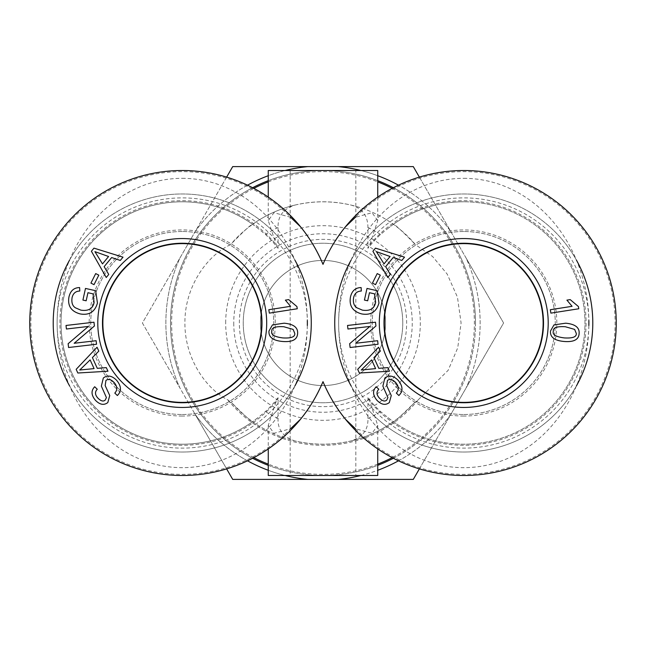 <?xml version="1.0" encoding="UTF-8"?>
<svg xmlns="http://www.w3.org/2000/svg" width="646" height="646" viewBox="0 0 646 646"><rect width="100%" height="100%" fill="white"/><g stroke="black" fill="none" stroke-linecap="round" stroke-linejoin="round"><path stroke-width="0.48" stroke-dasharray="3.23 2.42" d="M377.74 197.087L377.74 220.617L369.746 244.737L367.921 248.314A121.505 121.505 0 0 1 380.526 234.482L388.004 228.377A121.214 121.214 0 0 1 552.556 240.498A121.214 121.214 0 0 1 552.556 405.502A121.214 121.214 0 0 1 388.004 417.623L380.526 411.518A121.505 121.505 0 0 1 367.921 397.686L369.746 401.263L377.732 425.383L377.74 448.913M377.74 170.512L268.26 170.512M367.921 397.686L367.921 418.535C368.317 429.687 362.737 437.14 351.198 440.887C332.399 445.264 313.601 445.264 294.802 440.887C283.134 436.954 277.562 429.501 278.079 418.535L278.079 397.686L276.254 401.263L268.268 425.383L273.977 433.305L290.603 428.694A151.374 151.374 0 0 1 75.655 430.478A151.374 151.374 0 0 1 75.655 215.522A151.374 151.374 0 0 1 290.603 217.306L273.977 212.695L268.268 220.617L276.254 244.737L278.079 248.314L278.079 227.465C277.691 216.313 283.263 208.86 294.802 205.113C313.601 200.736 332.399 200.736 351.198 205.113C362.269 208.327 367.849 215.78 367.921 227.465L367.921 248.314M345.432 226.811C336.461 237.744 328.984 250.26 323 264.351M377.732 220.617L372.023 212.695L355.397 217.306A151.374 151.374 0 0 1 570.345 215.522A151.374 151.374 0 0 1 570.345 430.478A151.374 151.374 0 0 1 355.397 428.694L372.023 433.305L377.732 425.383M351.198 205.113A121.214 121.214 0 0 1 393.382 224.315L388.004 228.377M388.004 417.623L393.382 421.685C394.383 421.919 401.214 415.766 413.884 403.201A121.214 121.214 0 0 1 232.116 403.201L227.893 399.939C205.145 388.278 184.651 357.577 184.909 323C184.562 286.986 206.946 255.461 230.46 244.713C244.051 230.832 251.439 224.033 252.618 224.315L252.618 224.315A121.214 121.214 0 0 0 66.804 359.959A121.214 121.214 0 0 0 252.634 421.668C251.617 421.919 244.786 415.766 232.116 403.201M278.079 397.686A121.505 121.505 0 0 1 265.474 411.518L257.996 417.623A121.214 121.214 0 0 1 93.444 405.502A121.214 121.214 0 0 1 93.444 240.498A121.214 121.214 0 0 1 257.996 228.377L265.474 234.482A121.505 121.505 0 0 1 278.079 248.314M268.26 475.488L377.74 475.488M413.884 403.201L418.107 399.939L448.138 370.344L457.731 347.839L461.091 323L457.465 297.208L447.185 274.098L432.699 256.615L415.54 244.713A121.214 121.214 0 0 0 230.46 244.713M252.618 421.685A121.214 121.214 0 0 0 294.802 440.887A121.214 121.214 0 0 1 252.618 421.685L257.996 417.623M393.382 458.28A152.488 152.488 0 0 0 393.382 187.72M377.74 180.67A152.488 152.488 0 0 0 268.26 180.67M252.618 187.72A152.488 152.488 0 0 0 252.618 458.28M268.26 465.33A152.488 152.488 0 0 0 377.74 465.33M475.488 323A152.488 152.488 0 0 1 246.756 455.059A152.488 152.488 0 0 1 246.756 190.941A152.488 152.488 0 0 1 475.488 323M294.802 205.113A121.214 121.214 0 0 0 252.618 224.315L257.996 228.377M393.366 224.332A121.214 121.214 0 0 1 463.763 201.786A121.214 121.214 0 0 0 393.366 224.332C394.561 224.033 401.949 230.832 415.54 244.713M351.198 440.887A121.214 121.214 0 0 0 393.382 421.685A121.214 121.214 0 0 0 579.196 359.959A121.214 121.214 0 0 0 463.763 201.786A121.214 121.214 0 0 1 579.196 359.959A121.214 121.214 0 0 1 393.366 421.668A121.214 121.214 0 0 1 351.198 440.887M355.841 170.512L290.159 170.512L355.841 170.512L355.841 475.488L290.159 475.488L355.841 475.488M543.52 323A79.765 79.765 0 0 1 423.881 392.074A79.765 79.765 0 0 1 423.881 253.926A79.765 79.765 0 0 1 543.52 323A79.765 79.765 0 0 1 423.881 392.074A79.765 79.765 0 0 1 423.881 253.926A79.765 79.765 0 0 1 543.52 323M102.48 323A79.765 79.765 0 0 0 222.119 392.074A79.765 79.765 0 0 0 222.119 253.926A79.765 79.765 0 0 0 102.48 323A79.765 79.765 0 0 1 222.119 253.926A79.765 79.765 0 0 1 222.119 392.074A79.765 79.765 0 0 1 102.48 323M402.765 323A79.765 79.765 0 0 0 283.118 253.926A79.765 79.765 0 0 0 283.118 392.074A79.765 79.765 0 0 0 402.765 323A79.765 79.765 0 0 0 283.118 253.926A79.765 79.765 0 0 0 283.118 392.074A79.765 79.765 0 0 0 402.765 323M261.614 323A79.369 79.369 0 0 0 142.556 254.258A79.369 79.369 0 0 0 142.556 391.742A79.369 79.369 0 0 0 261.614 323M69.623 385.969A129.03 129.03 0 0 0 294.956 385.807M294.923 260.144A129.03 129.03 0 0 0 69.558 260.136M307.334 325.479A125.122 125.122 0 0 1 181.001 448.114A125.122 125.122 0 0 1 57.123 323A125.122 125.122 0 0 1 180.993 197.886A125.122 125.122 0 0 1 307.334 320.505M53.214 323A129.03 129.03 0 0 0 246.756 434.742A129.03 129.03 0 0 0 246.756 211.258A129.03 129.03 0 0 0 53.214 323M182.237 231.502A91.498 91.498 0 0 0 90.747 323A91.498 91.498 0 0 0 182.237 414.498A91.498 91.498 0 0 0 273.734 323A91.498 91.498 0 0 0 182.237 231.502M271.805 331.261C270.706 334.612 274.356 336.832 282.754 337.915C291.217 338.423 295.222 336.905 294.754 333.368L293.098 329.395L283.804 326.739C275.333 326.23 271.336 327.74 271.805 331.261M272.467 324.898L284.135 323.194C293.688 324.09 298.177 327.579 297.588 333.675C297.233 339.675 292.178 342.275 282.423 341.459C272.911 340.571 268.437 337.083 268.986 330.994L272.467 324.898M98.806 275.148L94.025 284.66L90.924 283.101L95.697 273.589L98.806 275.148M96.125 340.708L96.537 344.253L68.573 347.508L68.137 343.712L88.373 326.448L66.425 329.008L66.013 325.463L93.977 322.209L94.413 326.004L74.177 343.268L96.125 340.708M90.125 359.895L79.741 370.029L94.082 368.608L90.125 359.895M106.315 367.631L107.947 371.224L77.835 373.008L76.171 369.334L97.053 347.233L98.814 351.101L92.402 357.585L97.28 368.333L106.315 367.631M116.546 380.211C121.448 386.082 121.723 391.185 117.362 395.522L114.81 393.083C117.645 390.031 117.427 386.51 114.164 382.537C110.951 379.299 108.213 378.604 105.944 380.47L105.161 385.573L109.747 395.522L107.809 402.563C103.949 405.526 99.815 404.767 95.414 400.27C91.191 395.134 90.949 390.628 94.696 386.752L97.263 389.239C94.776 391.847 94.946 394.763 97.772 397.976C100.889 401.134 103.384 401.82 105.241 400.052L106.404 397.565L101.357 386.13L103.336 377.999C107.446 374.858 111.847 375.592 116.546 380.211M87.945 292.719L86.16 300.786L82.914 300.067L85.482 288.439L95.665 290.692L97.441 303.022C94.962 311.832 89.229 315.474 80.257 313.94C71.205 311.517 67.434 305.865 68.952 296.999C70.39 290.789 73.943 287.648 79.611 287.575L79.789 291.047C75.655 291.144 73.087 293.357 72.077 297.669C71.343 302.675 72.505 306.075 75.558 307.867L80.855 310.137C88.349 311.307 92.766 308.756 94.106 302.498L93.032 293.849L87.945 292.719M108.576 256.51L94.914 251.641L102.496 263.899L108.576 256.51M108.754 274.453L106.243 277.497L91.401 251.254L93.961 248.137L122.998 257.165L120.301 260.443L111.653 257.544L104.143 266.653L108.754 274.453M297.265 308.764L269.342 313.132L268.809 309.717L290.563 306.317L285.379 300.132L288.689 299.615L296.918 306.559L297.265 308.764M182.237 178.328A144.672 125.122 90 0 1 290.595 395.336A144.672 125.122 90 0 1 73.886 395.336A144.672 125.122 90 0 1 182.237 178.328M182.237 414.498A91.498 91.498 0 0 0 261.477 277.255A91.498 91.498 0 0 0 103.005 277.255A91.498 91.498 0 0 0 182.237 414.498M182.237 416.056A93.056 93.056 0 0 1 101.648 276.472A93.056 93.056 0 0 1 262.833 276.472A93.056 93.056 0 0 1 182.237 416.056M543.133 323A79.369 79.369 0 0 0 424.075 254.258A79.369 79.369 0 0 0 424.075 391.742A79.369 79.369 0 0 0 543.133 323M351.141 385.969A129.03 129.03 0 0 0 576.474 385.807M576.442 260.144A129.03 129.03 0 0 0 351.085 260.136M588.853 325.479A125.122 125.122 0 0 1 462.52 448.114A125.122 125.122 0 0 1 338.641 323A125.122 125.122 0 0 1 462.512 197.886A125.122 125.122 0 0 1 588.853 320.505M334.733 323A129.03 129.03 0 0 0 528.275 434.742A129.03 129.03 0 0 0 528.275 211.258A129.03 129.03 0 0 0 334.733 323M463.763 231.502A91.498 91.498 0 0 0 372.266 323A91.498 91.498 0 0 0 463.763 414.498A91.498 91.498 0 0 0 555.253 323A91.498 91.498 0 0 0 463.763 231.502M553.323 331.261C552.225 334.612 555.875 336.832 564.273 337.915C572.736 338.423 576.741 336.905 576.272 333.368L574.617 329.395L565.323 326.739C556.852 326.23 552.855 327.74 553.323 331.261M553.985 324.898L565.654 323.194C575.206 324.09 579.696 327.579 579.107 333.675C578.751 339.675 573.696 342.275 563.942 341.459C554.429 340.571 549.956 337.083 550.505 330.994L553.985 324.898M380.324 275.148L375.544 284.66L372.443 283.101L377.216 273.589L380.324 275.148M377.644 340.708L378.055 344.253L350.092 347.508L349.656 343.712L369.892 326.448L347.944 329.008L347.532 325.463L375.496 322.209L375.932 326.004L355.696 343.268L377.644 340.708M371.644 359.895L361.259 370.029L375.601 368.608L371.644 359.895M387.834 367.631L389.465 371.224L359.362 373.008L357.69 369.334L378.572 347.233L380.332 351.101L373.921 357.585L378.798 368.333L387.834 367.631M398.065 380.211C402.967 386.082 403.241 391.185 398.881 395.522L396.329 393.083C399.163 390.031 398.945 386.51 395.683 382.537C392.469 379.299 389.732 378.604 387.471 380.47L386.679 385.573L391.266 395.522L389.328 402.563C385.468 405.526 381.334 404.767 376.933 400.27C372.71 395.134 372.476 390.628 376.214 386.752L378.782 389.239C376.295 391.847 376.465 394.763 379.291 397.976C382.408 401.134 384.903 401.82 386.76 400.052L387.923 397.565L382.876 386.13L384.855 377.999C388.965 374.858 393.366 375.592 398.065 380.211M369.464 292.719L367.679 300.786L364.433 300.067L367.001 288.439L377.183 290.692L378.96 303.022C376.481 311.832 370.747 315.474 361.776 313.94C352.724 311.517 348.961 305.865 350.471 296.999C351.909 290.789 355.462 287.648 361.13 287.575L361.308 291.047C357.173 291.144 354.606 293.357 353.596 297.669C352.861 302.675 354.024 306.075 357.077 307.867L362.374 310.137C369.867 311.307 374.284 308.756 375.625 302.498L374.551 293.849L369.464 292.719M390.103 256.51L376.432 251.641L384.015 263.899L390.103 256.51M390.273 274.453L387.762 277.497L372.92 251.254L375.479 248.137L404.525 257.165L401.82 260.443L393.172 257.544L385.67 266.653L390.273 274.453M578.784 308.764L550.868 313.132L550.327 309.717L572.081 306.317L566.905 300.132L570.208 299.615L578.436 306.559L578.784 308.764M463.763 178.328A144.672 125.122 90 0 1 572.114 395.336A144.672 125.122 90 0 1 355.405 395.336A144.672 125.122 90 0 1 463.763 178.328M463.763 414.498A91.498 91.498 0 0 0 542.995 277.255A91.498 91.498 0 0 0 384.523 277.255A91.498 91.498 0 0 0 463.763 414.498M463.763 416.056A93.056 93.056 0 0 1 383.167 276.472A93.056 93.056 0 0 1 544.352 276.472A93.056 93.056 0 0 1 463.763 416.056M233.747 323A89.253 89.253 0 0 0 367.631 400.294A89.253 89.253 0 0 0 367.631 245.706A89.253 89.253 0 0 0 233.747 323M225.68 323A97.32 97.32 0 0 1 371.66 238.721A97.32 97.32 0 0 1 371.66 407.279A97.32 97.32 0 0 1 225.68 323M239.367 323A83.633 83.633 0 0 1 364.82 250.567A83.633 83.633 0 0 1 364.82 395.433A83.633 83.633 0 0 1 239.367 323M307.819 479.397A157.131 157.131 0 0 1 195.149 414.344L179.959 388.052A157.131 157.131 0 0 1 179.959 257.948L142.403 323L232.705 479.397L413.295 479.397L503.597 323L413.295 166.603L232.705 166.603L179.959 257.948A157.131 157.131 0 0 0 179.959 388.052L142.403 323L195.149 231.656A157.131 157.131 0 0 1 307.819 166.603M338.181 166.603A157.131 157.131 0 0 1 450.851 231.656A157.131 157.131 0 0 0 398.485 185.184M419.367 177.117L466.041 257.948A157.131 157.131 0 0 1 466.041 388.052A157.131 157.131 0 0 0 466.041 257.948L503.597 323L450.851 414.344A157.131 157.131 0 0 1 338.181 479.397M260.443 323A62.557 62.557 0 0 0 323 385.557A62.557 62.557 0 0 0 385.557 323A62.557 62.557 0 0 0 323 260.443A62.557 62.557 0 0 0 260.443 323A62.557 62.557 0 0 1 354.283 268.825A62.557 62.557 0 0 1 354.283 377.175A62.557 62.557 0 0 1 260.443 323M398.485 460.816A157.131 157.131 0 0 0 450.851 414.344L419.367 468.883M360.928 475.488A157.131 157.131 0 0 0 377.74 470.288M226.633 468.883L195.149 414.344A157.131 157.131 0 0 0 247.515 460.816M268.26 470.288A157.131 157.131 0 0 0 285.072 475.488M377.74 175.712A157.131 157.131 0 0 0 360.928 170.512M247.515 185.184A157.131 157.131 0 0 0 195.149 231.656L226.633 177.117M285.072 170.512A157.131 157.131 0 0 0 268.26 175.712M369.746 244.737A122.328 122.328 0 0 1 547.59 233.917A122.328 122.328 0 0 1 547.59 412.083A122.328 122.328 0 0 1 369.746 401.263M367.921 227.465A105.573 105.573 0 0 1 380.526 234.482M276.254 401.263A122.328 122.328 0 0 1 98.41 412.083A122.328 122.328 0 0 1 98.41 233.917A122.328 122.328 0 0 1 276.254 244.737M278.079 418.535A105.573 105.573 0 0 1 265.474 411.518M227.893 399.939A122.328 122.328 0 0 0 418.107 399.939M392.17 188.357A151.374 151.374 0 0 1 392.17 457.643M377.74 464.127A151.374 151.374 0 0 1 268.26 464.127M253.83 457.643A151.374 151.374 0 0 1 253.83 188.357M268.26 181.873A151.374 151.374 0 0 1 377.74 181.873M265.474 234.482A105.573 105.573 0 0 1 278.079 227.465M380.526 411.518A105.573 105.573 0 0 1 367.921 418.535M268.26 197.087L268.26 220.617M268.26 425.383L268.26 448.913M290.159 170.512L290.159 475.488"/><path stroke-width="0.97" d="M268.26 197.087L268.26 170.512L377.74 170.512L377.74 197.087M290.603 217.306L300.568 226.811C309.539 237.744 317.016 250.26 323 264.351A152.488 152.488 0 0 1 556.674 202.085A152.488 152.488 0 0 1 556.674 443.915A152.488 152.488 0 0 1 323 381.649C328.984 395.74 336.461 408.256 345.432 419.189L355.397 428.694M345.432 419.189A152.488 152.488 0 0 0 567.826 434.459A152.488 152.488 0 0 0 567.826 211.541A152.488 152.488 0 0 0 345.432 226.811L355.397 217.306M290.603 428.694L300.568 419.189C309.539 408.256 317.016 395.74 323 381.649A152.488 152.488 0 0 1 89.326 443.915A152.488 152.488 0 0 1 89.326 202.085A152.488 152.488 0 0 1 323 264.351M377.74 448.913L377.74 475.488L268.26 475.488L268.26 448.913M393.382 187.72A152.488 152.488 0 0 0 377.74 180.67M268.26 180.67A152.488 152.488 0 0 0 252.618 187.72M252.618 458.28A152.488 152.488 0 0 0 268.26 465.33M377.74 465.33A152.488 152.488 0 0 0 393.382 458.28M300.568 419.189A152.488 152.488 0 0 1 78.174 434.459A152.488 152.488 0 0 1 78.174 211.541A152.488 152.488 0 0 1 300.568 226.811M261.614 323A79.369 79.369 0 0 0 142.556 254.258A79.369 79.369 0 0 0 142.556 391.742A79.369 79.369 0 0 0 261.614 323M69.558 260.136A129.03 129.03 0 0 0 69.623 385.969M294.956 385.807A129.03 129.03 0 0 0 294.923 260.144M307.334 320.505A125.122 125.122 0 0 1 307.334 325.479M182.237 243.397A79.603 79.603 0 0 1 261.84 323A79.603 79.603 0 0 1 182.237 402.603A79.603 79.603 0 0 1 102.641 323A79.603 79.603 0 0 1 182.237 243.397M271.805 331.261C270.706 334.612 274.356 336.832 282.754 337.915C291.217 338.423 295.222 336.905 294.754 333.368L293.098 329.395L283.804 326.739C275.333 326.23 271.336 327.74 271.805 331.261M272.467 324.898L284.135 323.194C293.688 324.09 298.177 327.579 297.588 333.675C297.233 339.675 292.178 342.275 282.423 341.459C272.911 340.571 268.437 337.083 268.986 330.994L272.467 324.898M98.806 275.148L94.025 284.66L90.924 283.101L95.697 273.589L98.806 275.148M96.125 340.708L96.537 344.253L68.573 347.508L68.137 343.712L88.373 326.448L66.425 329.008L66.013 325.463L93.977 322.209L94.413 326.004L74.177 343.268L96.125 340.708M90.125 359.895L79.741 370.029L94.082 368.608L90.125 359.895M106.315 367.631L107.947 371.224L77.835 373.008L76.171 369.334L97.053 347.233L98.814 351.101L92.402 357.585L97.28 368.333L106.315 367.631M116.546 380.211C121.448 386.082 121.723 391.185 117.362 395.522L114.81 393.083C117.645 390.031 117.427 386.51 114.164 382.537C110.951 379.299 108.213 378.604 105.944 380.47L105.161 385.573L109.747 395.522L107.809 402.563C103.949 405.526 99.815 404.767 95.414 400.27C91.191 395.134 90.949 390.628 94.696 386.752L97.263 389.239C94.776 391.847 94.946 394.763 97.772 397.976C100.889 401.134 103.384 401.82 105.241 400.052L106.404 397.565L101.357 386.13L103.336 377.999C107.446 374.858 111.847 375.592 116.546 380.211M87.945 292.719L86.16 300.786L82.914 300.067L85.482 288.439L95.665 290.692L97.441 303.022C94.962 311.832 89.229 315.474 80.257 313.94C71.205 311.517 67.434 305.865 68.952 296.999C70.39 290.789 73.943 287.648 79.611 287.575L79.789 291.047C75.655 291.144 73.087 293.357 72.077 297.669C71.343 302.675 72.505 306.075 75.558 307.867L80.855 310.137C88.349 311.307 92.766 308.756 94.106 302.498L93.032 293.849L87.945 292.719M108.576 256.51L94.914 251.641L102.496 263.899L108.576 256.51M108.754 274.453L106.243 277.497L91.401 251.254L93.961 248.137L122.998 257.165L120.301 260.443L111.653 257.544L104.143 266.653L108.754 274.453M297.265 308.764L269.342 313.132L268.809 309.717L290.563 306.317L285.379 300.132L288.689 299.615L296.918 306.559L297.265 308.764M182.237 407.456A84.456 84.456 0 0 0 255.38 280.776A84.456 84.456 0 0 0 109.101 280.776A84.456 84.456 0 0 0 182.237 407.456M182.237 402.749A79.749 79.749 0 0 1 113.171 283.126A79.749 79.749 0 0 1 251.302 283.126A79.749 79.749 0 0 1 182.237 402.749M543.133 323A79.369 79.369 0 0 0 424.075 254.258A79.369 79.369 0 0 0 424.075 391.742A79.369 79.369 0 0 0 543.133 323M351.085 260.136A129.03 129.03 0 0 0 351.141 385.969M576.474 385.807A129.03 129.03 0 0 0 576.442 260.144M588.853 320.505A125.122 125.122 0 0 1 588.853 325.479M463.763 243.397A79.603 79.603 0 0 1 543.359 323A79.603 79.603 0 0 1 463.763 402.603A79.603 79.603 0 0 1 384.16 323A79.603 79.603 0 0 1 463.763 243.397M553.323 331.261C552.225 334.612 555.875 336.832 564.273 337.915C572.736 338.423 576.741 336.905 576.272 333.368L574.617 329.395L565.323 326.739C556.852 326.23 552.855 327.74 553.323 331.261M553.985 324.898L565.654 323.194C575.206 324.09 579.696 327.579 579.107 333.675C578.751 339.675 573.696 342.275 563.942 341.459C554.429 340.571 549.956 337.083 550.505 330.994L553.985 324.898M380.324 275.148L375.544 284.66L372.443 283.101L377.216 273.589L380.324 275.148M377.644 340.708L378.055 344.253L350.092 347.508L349.656 343.712L369.892 326.448L347.944 329.008L347.532 325.463L375.496 322.209L375.932 326.004L355.696 343.268L377.644 340.708M371.644 359.895L361.259 370.029L375.601 368.608L371.644 359.895M387.834 367.631L389.465 371.224L359.362 373.008L357.69 369.334L378.572 347.233L380.332 351.101L373.921 357.585L378.798 368.333L387.834 367.631M398.065 380.211C402.967 386.082 403.241 391.185 398.881 395.522L396.329 393.083C399.163 390.031 398.945 386.51 395.683 382.537C392.469 379.299 389.732 378.604 387.471 380.47L386.679 385.573L391.266 395.522L389.328 402.563C385.468 405.526 381.334 404.767 376.933 400.27C372.71 395.134 372.476 390.628 376.214 386.752L378.782 389.239C376.295 391.847 376.465 394.763 379.291 397.976C382.408 401.134 384.903 401.82 386.76 400.052L387.923 397.565L382.876 386.13L384.855 377.999C388.965 374.858 393.366 375.592 398.065 380.211M369.464 292.719L367.679 300.786L364.433 300.067L367.001 288.439L377.183 290.692L378.96 303.022C376.481 311.832 370.747 315.474 361.776 313.94C352.724 311.517 348.961 305.865 350.471 296.999C351.909 290.789 355.462 287.648 361.13 287.575L361.308 291.047C357.173 291.144 354.606 293.357 353.596 297.669C352.861 302.675 354.024 306.075 357.077 307.867L362.374 310.137C369.867 311.307 374.284 308.756 375.625 302.498L374.551 293.849L369.464 292.719M390.103 256.51L376.432 251.641L384.015 263.899L390.103 256.51M390.273 274.453L387.762 277.497L372.92 251.254L375.479 248.137L404.525 257.165L401.82 260.443L393.172 257.544L385.67 266.653L390.273 274.453M578.784 308.764L550.868 313.132L550.327 309.717L572.081 306.317L566.905 300.132L570.208 299.615L578.436 306.559L578.784 308.764M463.763 407.456A84.456 84.456 0 0 0 536.899 280.776A84.456 84.456 0 0 0 390.62 280.776A84.456 84.456 0 0 0 463.763 407.456M463.763 402.749A79.749 79.749 0 0 1 394.698 283.126A79.749 79.749 0 0 1 532.829 283.126A79.749 79.749 0 0 1 463.763 402.749M419.367 468.883L413.295 479.397L338.181 479.397A157.131 157.131 0 0 0 360.928 475.488M377.74 470.288A157.131 157.131 0 0 0 398.485 460.816M285.072 475.488A157.131 157.131 0 0 0 307.819 479.397L232.705 479.397L226.633 468.883M247.515 460.816A157.131 157.131 0 0 0 268.26 470.288M360.928 170.512A157.131 157.131 0 0 0 338.181 166.603L413.295 166.603L419.367 177.117M398.485 185.184A157.131 157.131 0 0 0 377.74 175.712M226.633 177.117L232.705 166.603L307.819 166.603A157.131 157.131 0 0 0 285.072 170.512M268.26 175.712A157.131 157.131 0 0 0 247.515 185.184M338.181 479.397L307.819 479.397M307.819 166.603L338.181 166.603M392.17 457.643A151.374 151.374 0 0 1 377.74 464.127M268.26 464.127A151.374 151.374 0 0 1 253.83 457.643M253.83 188.357A151.374 151.374 0 0 1 268.26 181.873M377.74 181.873A151.374 151.374 0 0 1 392.17 188.357"/></g></svg>

